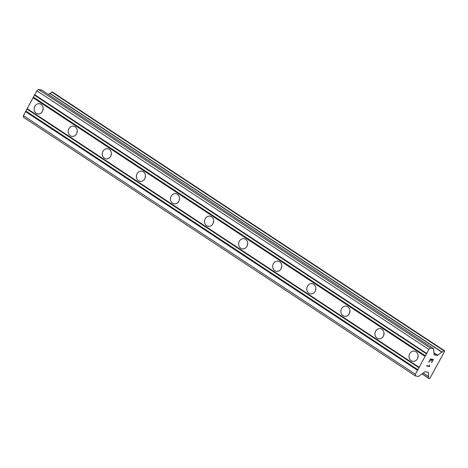 <?xml version="1.0" encoding="UTF-8"?>
<svg xmlns="http://www.w3.org/2000/svg" width="468" height="468" viewBox="0 0 468 468"><rect width="100%" height="100%" fill="white"/><g stroke="black" fill="none" stroke-linecap="round" stroke-linejoin="round"><path stroke-width="0.7" d="M411.144 360.682A5.154 4.516 100.7 0 1 409.371 354.504A5.154 4.516 100.7 0 1 414.531 351.146A5.154 4.516 100.7 0 1 415.993 351.743A5.154 4.516 100.7 0 1 417.772 357.926A5.154 4.516 100.7 0 1 412.612 361.278A5.154 4.516 100.7 0 1 411.144 360.682M417.737 358.014A5.154 4.516 100.7 0 1 418.105 356.066M377.062 338.188A5.154 4.516 100.7 0 1 375.289 332.011A5.154 4.516 100.7 0 1 380.449 328.659A5.154 4.516 100.7 0 1 381.911 329.256A5.154 4.516 100.7 0 1 383.684 335.433A5.154 4.516 100.7 0 1 378.524 338.785A5.154 4.516 100.7 0 1 377.062 338.188M383.655 335.521A5.154 4.516 100.7 0 1 384.023 333.573M342.98 315.701A5.154 4.516 100.7 0 1 341.207 309.518A5.154 4.516 100.7 0 1 346.367 306.166A5.154 4.516 100.7 0 1 347.829 306.762A5.154 4.516 100.7 0 1 349.602 312.94A5.154 4.516 100.7 0 1 344.442 316.298A5.154 4.516 100.7 0 1 342.98 315.701M349.573 313.028A5.154 4.516 100.7 0 1 349.941 311.085M308.898 293.208A5.154 4.516 100.7 0 1 307.125 287.03A5.154 4.516 100.7 0 1 312.285 283.672A5.154 4.516 100.7 0 1 313.747 284.269A5.154 4.516 100.7 0 1 315.52 290.452A5.154 4.516 100.7 0 1 310.36 293.805A5.154 4.516 100.7 0 1 308.898 293.208M315.49 290.534A5.154 4.516 100.7 0 1 315.859 288.592M274.815 270.715A5.154 4.516 100.7 0 1 273.043 264.537A5.154 4.516 100.7 0 1 278.197 261.185A5.154 4.516 100.7 0 1 279.665 261.782A5.154 4.516 100.7 0 1 281.438 267.959A5.154 4.516 100.7 0 1 276.278 271.311A5.154 4.516 100.7 0 1 274.815 270.715M281.408 268.047A5.154 4.516 100.7 0 1 281.777 266.099M240.727 248.227A5.154 4.516 100.7 0 1 238.955 242.044A5.154 4.516 100.7 0 1 244.115 238.692A5.154 4.516 100.7 0 1 245.583 239.288A5.154 4.516 100.7 0 1 247.356 245.466A5.154 4.516 100.7 0 1 242.196 248.824A5.154 4.516 100.7 0 1 240.727 248.227M247.326 245.554A5.154 4.516 100.7 0 1 247.695 243.612M206.645 225.734A5.154 4.516 100.7 0 1 204.873 219.55A5.154 4.516 100.7 0 1 210.033 216.198A5.154 4.516 100.7 0 1 211.501 216.795A5.154 4.516 100.7 0 1 213.273 222.979A5.154 4.516 100.7 0 1 208.114 226.331A5.154 4.516 100.7 0 1 206.645 225.734M213.238 223.06A5.154 4.516 100.7 0 1 213.607 221.118M172.563 203.241A5.154 4.516 100.7 0 1 170.791 197.063A5.154 4.516 100.7 0 1 175.95 193.711A5.154 4.516 100.7 0 1 177.419 194.308A5.154 4.516 100.7 0 1 179.191 200.485A5.154 4.516 100.7 0 1 174.032 203.837A5.154 4.516 100.7 0 1 172.563 203.241M179.156 200.573A5.154 4.516 100.7 0 1 179.525 198.625M138.481 180.747A5.154 4.516 100.7 0 1 136.709 174.57A5.154 4.516 100.7 0 1 141.868 171.218A5.154 4.516 100.7 0 1 143.331 171.814A5.154 4.516 100.7 0 1 145.109 177.992A5.154 4.516 100.7 0 1 139.95 181.35A5.154 4.516 100.7 0 1 138.481 180.747M145.074 178.08A5.154 4.516 100.7 0 1 145.443 176.132M104.399 158.26A5.154 4.516 100.7 0 1 102.627 152.077A5.154 4.516 100.7 0 1 107.786 148.725A5.154 4.516 100.7 0 1 109.249 149.321A5.154 4.516 100.7 0 1 111.021 155.505A5.154 4.516 100.7 0 1 105.862 158.857A5.154 4.516 100.7 0 1 104.399 158.26M110.992 155.587A5.154 4.516 100.7 0 1 111.361 153.644M70.317 135.767A5.154 4.516 100.7 0 1 68.544 129.589A5.154 4.516 100.7 0 1 73.704 126.237A5.154 4.516 100.7 0 1 75.167 126.834A5.154 4.516 100.7 0 1 76.939 133.011A5.154 4.516 100.7 0 1 71.779 136.363A5.154 4.516 100.7 0 1 70.317 135.767M76.91 133.099A5.154 4.516 100.7 0 1 77.278 131.151M36.235 113.274A5.154 4.516 100.7 0 1 34.462 107.096A5.154 4.516 100.7 0 1 39.622 103.744A5.154 4.516 100.7 0 1 41.085 104.341A5.154 4.516 100.7 0 1 42.857 110.518A5.154 4.516 100.7 0 1 37.697 113.876A5.154 4.516 100.7 0 1 36.235 113.274M42.828 110.606A5.154 4.516 100.7 0 1 43.196 108.658M415.362 375.892L23.406 117.24L23.4 115.596L36.878 90.774L38.499 89.441L41.634 90.031L433.614 348.695L434.082 354.791L437.492 355.452L441.722 352.088L442.207 352.176L443.787 350.737L444.559 350.772L444.6 351.322L430.045 378.126L429.437 378.559L428.805 378.325L428.378 372.347L424.967 371.691L418.491 376.483L415.362 375.892L415.35 374.248L428.828 349.426L430.455 348.093L433.584 348.683M48.45 94.524L49.772 93.436L441.722 352.088M441.81 352.035L49.772 93.436M50.216 93.553L51.831 92.085L443.787 350.737M52.627 92.143L51.831 92.085M444.559 350.772L52.58 92.108L444.53 350.76M433.011 359.81L431.818 359.582L433.005 359.804L431.683 362.641L433.403 359.482L431.496 362.606M431.818 359.582L430.981 361.103L431.812 359.576M430.794 361.068L431.619 359.547L430.425 359.319L431.613 359.541M430.425 359.319L428.904 362.115L430.42 359.313M428.706 362.08L430.425 358.915L433.409 359.482M429.583 366.52L429.618 365.59L429.583 366.52L426.6 365.958L426.798 365.59L429.396 366.087L429.759 365.028M426.6 365.953L429.577 366.514M33.643 97.28L425.599 355.932M33.105 97.724L425.055 356.376M34.726 95.296L426.676 353.943M34.72 94.747L426.676 353.399M36.878 90.774L428.828 349.426M38.499 89.441L430.455 348.093M23.4 115.596L415.35 374.248M25.559 111.624L417.509 370.276M26.097 111.179L418.053 369.831M27.173 109.196L419.129 367.848M27.173 108.646L419.123 367.298M433.538 350.321L433.854 350.526M434.011 353.147L437.492 355.452M434.006 352.86L437.767 355.341M50.252 93.524L442.207 352.176M52.012 92.003L443.968 350.655M422.066 373.961L428.823 378.419M422.118 373.914L428.805 378.325M423.189 373.037L428.46 376.512M428.103 372.282L428.442 372.51M41.664 90.043L433.614 348.695M433.543 350.251L433.959 350.526M49.959 93.384L441.915 352.035M422.06 373.961L428.846 378.442M423.142 373.072L428.501 376.611"/></g></svg>
